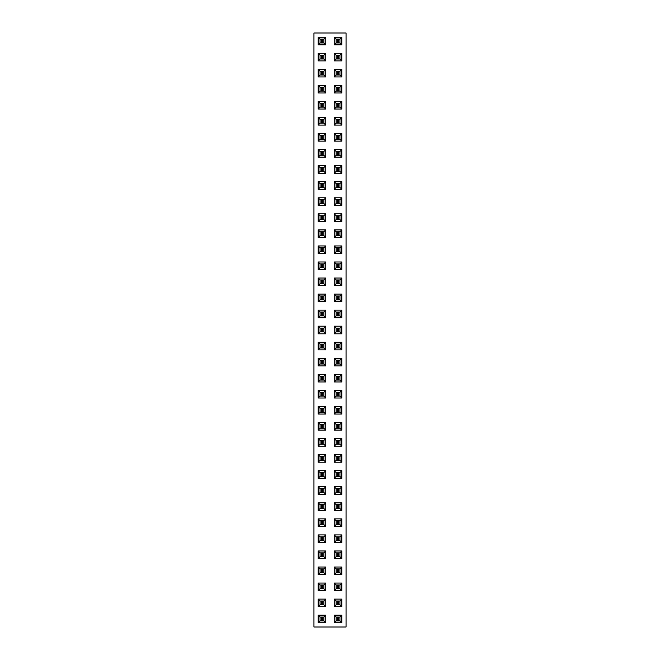 <?xml version="1.0" encoding="UTF-8"?>
<svg xmlns="http://www.w3.org/2000/svg" width="660" height="660" viewBox="0 0 660 660"><rect width="100%" height="100%" fill="white"/><g stroke="black" fill="none" stroke-linecap="round" stroke-linejoin="round"><path stroke-width="0.99" d="M346.054 627L346.054 33L313.945 33L313.945 627L346.054 627M325.768 44.822L325.768 37.232L318.178 37.232L318.178 44.822L325.768 44.822L323.878 42.933L323.878 39.121L320.067 39.121L320.067 42.933L323.878 42.933M318.178 60.877L325.768 60.877L325.768 53.287L318.178 53.287L318.178 60.877L320.067 58.987L323.878 58.987L323.878 55.176L320.067 55.176L320.067 58.987L323.87 58.979L323.87 55.184L320.075 55.184L320.075 58.979M325.768 92.977L325.768 85.396L318.178 85.396L318.178 92.977L325.768 92.977L323.878 91.088L323.878 87.285L320.067 87.285L320.067 91.088L323.878 91.088M318.178 69.341L318.178 76.931L325.768 76.931L325.768 69.341L318.178 69.341L320.067 71.23L320.067 75.034L323.878 75.034L323.878 71.23L320.067 71.23L320.075 75.034L323.87 75.034L323.87 71.239L320.075 71.239M318.178 157.195L325.768 157.195L325.768 149.614L318.178 149.614L318.178 157.195L320.067 155.306L323.878 155.306L323.878 151.503L320.067 151.503L320.067 155.306L323.87 155.298L323.87 151.511L320.075 151.511L320.075 155.298M325.768 133.559L318.178 133.559L318.178 141.141L325.768 141.141L325.768 133.559L323.878 135.448L320.067 135.448L320.067 139.252L323.878 139.252L323.878 135.448M325.768 101.45L318.178 101.45L318.178 109.032L325.768 109.032L325.768 101.45L323.878 103.34L320.067 103.34L320.067 107.143L323.878 107.143L323.878 103.34M325.768 117.505L318.178 117.505L318.178 125.087L325.768 125.087L325.768 117.505L323.878 119.394L320.067 119.394L320.067 123.197L323.878 123.197L323.878 119.394M325.768 165.668L318.178 165.668L318.178 173.25L325.768 173.25L325.768 165.668L323.878 167.557L320.067 167.557L320.067 171.361L323.878 171.361L323.878 167.557M325.768 317.74L325.768 310.15L318.178 310.15L318.178 317.74L325.768 317.74L323.878 315.851L323.878 312.04L320.067 312.04L320.067 315.851L323.878 315.851M318.178 294.096L318.178 301.686L325.768 301.686L325.768 294.096L318.178 294.096L320.067 295.993L320.067 299.797L323.878 299.797L323.878 295.993L320.067 295.993L320.075 299.788L323.87 299.788L323.87 295.993L320.075 295.993M318.178 278.041L318.178 285.632L325.768 285.632L325.768 278.041L318.178 278.041L320.067 279.939L320.067 283.742L323.878 283.742L323.878 279.939L320.067 279.939L320.075 283.734L323.87 283.734L323.87 279.939L320.075 279.939M318.178 245.941L318.178 253.523L325.768 253.523L325.768 245.941L318.178 245.941L320.067 247.83L320.067 251.633L323.878 251.633L323.878 247.83L320.067 247.83L320.075 251.625L323.87 251.625L323.87 247.83L320.075 247.83M318.178 269.577L325.768 269.577L325.768 261.995L318.178 261.995L318.178 269.577L320.067 267.688L323.878 267.688L323.878 263.885L320.067 263.885L320.067 267.688L323.87 267.679L323.87 263.885L320.075 263.885L320.075 267.679M318.178 213.832L318.178 221.413L325.768 221.413L325.768 213.832L318.178 213.832L320.067 215.721L320.067 219.524L323.878 219.524L323.878 215.721L320.067 215.721L320.075 219.516L323.87 219.516L323.87 215.729L320.075 215.729M318.178 229.886L318.178 237.468L325.768 237.468L325.768 229.886L318.178 229.886L320.067 231.775L320.067 235.579L323.878 235.579L323.878 231.775L320.067 231.775L320.075 235.571L323.87 235.571L323.87 231.775L320.075 231.775M325.768 181.723L318.178 181.723L318.178 189.304L325.768 189.304L325.768 181.723L323.878 183.612L320.067 183.612L320.067 187.415L323.878 187.415L323.878 183.612M325.768 197.777L318.178 197.777L318.178 205.359L325.768 205.359L325.768 197.777L323.878 199.666L320.067 199.666L320.067 203.47L323.878 203.47L323.878 199.666M325.768 583.069L318.178 583.069L318.178 590.659L325.768 590.659L325.768 583.069L323.878 584.966L320.067 584.966L320.067 588.769L323.878 588.769L323.878 584.966M318.178 567.022L318.178 574.604L325.768 574.604L325.768 567.022L318.178 567.022L320.067 568.912L320.067 572.715L323.878 572.715L323.878 568.912L320.067 568.912L320.075 572.707L323.87 572.707L323.87 568.912L320.075 568.912M318.178 558.55L325.768 558.55L325.768 550.968L318.178 550.968L318.178 558.55L320.067 556.66L323.878 556.66L323.878 552.857L320.067 552.857L320.067 556.66L323.87 556.652L323.87 552.857L320.075 552.857L320.075 556.652M325.768 542.495L325.768 534.913L318.178 534.913L318.178 542.495L325.768 542.495L323.878 540.606L323.878 536.803L320.067 536.803L320.067 540.606L323.878 540.606M318.178 518.859L318.178 526.441L325.768 526.441L325.768 518.859L318.178 518.859L320.067 520.748L320.067 524.552L323.878 524.552L323.878 520.748L320.067 520.748L320.075 524.543L323.87 524.543L323.87 520.756L320.075 520.756M325.768 446.168L325.768 438.587L318.178 438.587L318.178 446.168L325.768 446.168L323.878 444.279L323.878 440.476L320.067 440.476L320.067 444.279L323.878 444.279M325.768 454.641L318.178 454.641L318.178 462.223L325.768 462.223L325.768 454.641L323.878 456.53L320.067 456.53L320.067 460.334L323.878 460.334L323.878 456.53M325.768 478.277L325.768 470.695L318.178 470.695L318.178 478.277L325.768 478.277L323.878 476.388L323.878 472.585L320.067 472.585L320.067 476.388L323.878 476.388M325.768 502.805L318.178 502.805L318.178 510.386L325.768 510.386L325.768 502.805L323.878 504.694L320.067 504.694L320.067 508.497L323.878 508.497L323.878 504.694M318.178 494.332L325.768 494.332L325.768 486.75L318.178 486.75L318.178 494.332L320.067 492.442L323.878 492.442L323.878 488.639L320.067 488.639L320.067 492.442L323.87 492.434L323.87 488.647L320.075 488.647L320.075 492.434M325.768 333.795L325.768 326.205L318.178 326.205L318.178 333.795L325.768 333.795L323.878 331.906L323.878 328.094L320.067 328.094L320.067 331.906L323.878 331.906M325.768 349.849L325.768 342.26L318.178 342.26L318.178 349.849L325.768 349.849L323.878 347.96L323.878 344.149L320.067 344.149L320.067 347.96L323.878 347.96M325.768 374.368L318.178 374.368L318.178 381.959L325.768 381.959L325.768 374.368L323.878 376.258L320.067 376.258L320.067 380.061L323.878 380.061L323.878 376.258M318.178 358.314L318.178 365.904L325.768 365.904L325.768 358.314L318.178 358.314L320.067 360.203L320.067 364.007L323.878 364.007L323.878 360.203L320.067 360.203L320.075 364.007L323.87 364.007L323.87 360.212L320.075 360.212M325.768 390.423L318.178 390.423L318.178 398.005L325.768 398.005L325.768 390.423L323.878 392.312L320.067 392.312L320.067 396.115L323.878 396.115L323.878 392.312M325.768 422.532L318.178 422.532L318.178 430.114L325.768 430.114L325.768 422.532L323.878 424.421L320.067 424.421L320.067 428.224L323.878 428.224L323.878 424.421M318.178 414.059L325.768 414.059L325.768 406.477L318.178 406.477L318.178 414.059L320.067 412.17L323.878 412.17L323.878 408.367L320.067 408.367L320.067 412.17L323.87 412.17L323.87 408.375L320.075 408.375L320.075 412.17M334.232 590.659L341.822 590.659L341.822 583.069L334.232 583.069L334.232 590.659L336.121 588.769L339.933 588.769L339.933 584.966L336.121 584.966L336.121 588.769M334.232 567.022L334.232 574.604L341.822 574.604L341.822 567.022L334.232 567.022L336.121 568.912L336.121 572.715L339.933 572.715L339.933 568.912L336.121 568.912M334.232 558.55L341.822 558.55L341.822 550.968L334.232 550.968L334.232 558.55L336.121 556.66L339.933 556.66L339.933 552.857L336.121 552.857L336.121 556.66M334.232 510.386L341.822 510.386L341.822 502.805L334.232 502.805L334.232 510.386L336.121 508.497L339.933 508.497L339.933 504.694L336.121 504.694L336.121 508.497M334.232 518.859L334.232 526.441L341.822 526.441L341.822 518.859L334.232 518.859L336.121 520.748L336.121 524.552L339.933 524.552L339.933 520.748L336.121 520.748M341.822 534.913L334.232 534.913L334.232 542.495L341.822 542.495L341.822 534.913L339.933 536.803L336.121 536.803L336.121 540.606L339.933 540.606L339.933 536.803L336.13 536.803L336.13 540.598L339.925 540.598L339.925 536.803M341.822 486.75L334.232 486.75L334.232 494.332L341.822 494.332L341.822 486.75L339.933 488.639L336.121 488.639L336.121 492.442L339.933 492.442L339.933 488.639L336.13 488.647L336.13 492.434L339.925 492.434L339.925 488.647M341.822 374.368L334.232 374.368L334.232 381.959L341.822 381.959L341.822 374.368L339.933 376.258L336.121 376.258L336.121 380.061L339.933 380.061L339.933 376.258M334.232 398.005L341.822 398.005L341.822 390.423L334.232 390.423L334.232 398.005L336.121 396.115L339.933 396.115L339.933 392.312L336.121 392.312L336.121 396.115M341.822 406.477L334.232 406.477L334.232 414.059L341.822 414.059L341.822 406.477L339.933 408.367L336.121 408.367L336.121 412.17L339.933 412.17L339.933 408.367L336.13 408.375L336.13 412.17L339.925 412.17L339.925 408.375M334.232 462.223L341.822 462.223L341.822 454.641L334.232 454.641L334.232 462.223L336.121 460.334L339.933 460.334L339.933 456.53L336.121 456.53L336.121 460.334M341.822 438.587L334.232 438.587L334.232 446.168L341.822 446.168L341.822 438.587L339.933 440.476L336.121 440.476L336.121 444.279L339.933 444.279L339.933 440.476L336.13 440.484L336.13 444.271L339.925 444.271L339.925 440.484M334.232 430.114L341.822 430.114L341.822 422.532L334.232 422.532L334.232 430.114L336.121 428.224L339.933 428.224L339.933 424.421L336.121 424.421L336.121 428.224M341.822 478.277L341.822 470.695L334.232 470.695L334.232 478.277L341.822 478.277L339.933 476.388L339.933 472.585L336.121 472.585L336.121 476.388L339.933 476.388L339.925 472.593L336.13 472.593L336.13 476.38L339.925 476.38M341.822 189.304L341.822 181.723L334.232 181.723L334.232 189.304L341.822 189.304L339.933 187.415L339.933 183.612L336.121 183.612L336.121 187.415L339.933 187.415L339.925 183.62L336.13 183.62L336.13 187.407L339.925 187.407M334.232 205.359L341.822 205.359L341.822 197.777L334.232 197.777L334.232 205.359L336.121 203.47L339.933 203.47L339.933 199.666L336.121 199.666L336.121 203.47M341.822 221.413L341.822 213.832L334.232 213.832L334.232 221.413L341.822 221.413L339.933 219.524L339.933 215.721L336.121 215.721L336.121 219.524L339.933 219.524L339.925 215.729L336.13 215.729L336.13 219.516L339.925 219.516M341.822 245.941L334.232 245.941L334.232 253.523L341.822 253.523L341.822 245.941L339.933 247.83L336.121 247.83L336.121 251.633L339.933 251.633L339.933 247.83L336.13 247.83L336.13 251.625L339.925 251.625L339.925 247.83M341.822 237.468L341.822 229.886L334.232 229.886L334.232 237.468L341.822 237.468L339.933 235.579L339.933 231.775L336.121 231.775L336.121 235.579L339.933 235.579L339.925 231.775L336.13 231.775L336.13 235.571L339.925 235.571M341.822 333.795L341.822 326.205L334.232 326.205L334.232 333.795L341.822 333.795L339.933 331.906L339.933 328.094L336.121 328.094L336.121 331.906L339.933 331.906L339.925 328.102L336.13 328.102L336.13 331.897L339.925 331.897M334.232 317.74L341.822 317.74L341.822 310.15L334.232 310.15L334.232 317.74L336.121 315.851L339.933 315.851L339.933 312.04L336.121 312.04L336.121 315.851M334.232 278.041L334.232 285.632L341.822 285.632L341.822 278.041L334.232 278.041L336.121 279.939L336.121 283.742L339.933 283.742L339.933 279.939L336.121 279.939M334.232 294.096L334.232 301.686L341.822 301.686L341.822 294.096L334.232 294.096L336.121 295.993L336.121 299.797L339.933 299.797L339.933 295.993L336.121 295.993M341.822 269.577L341.822 261.995L334.232 261.995L334.232 269.577L341.822 269.577L339.933 267.688L339.933 263.885L336.121 263.885L336.121 267.688L339.933 267.688L339.925 263.885L336.13 263.885L336.13 267.679L339.925 267.679M334.232 358.314L334.232 365.904L341.822 365.904L341.822 358.314L334.232 358.314L336.121 360.203L336.121 364.007L339.933 364.007L339.933 360.203L336.121 360.203M341.822 349.849L341.822 342.26L334.232 342.26L334.232 349.849L341.822 349.849L339.933 347.96L339.933 344.149L336.121 344.149L336.121 347.96L339.933 347.96L339.925 344.157L336.13 344.157L336.13 347.952L339.925 347.952M334.232 60.877L341.822 60.877L341.822 53.287L334.232 53.287L334.232 60.877L336.121 58.987L339.933 58.987L339.933 55.176L336.121 55.176L336.121 58.987M334.232 69.341L334.232 76.931L341.822 76.931L341.822 69.341L334.232 69.341L336.121 71.23L336.121 75.034L339.933 75.034L339.933 71.23L336.121 71.23M334.232 92.977L341.822 92.977L341.822 85.396L334.232 85.396L334.232 92.977L336.121 91.088L339.933 91.088L339.933 87.285L336.121 87.285L336.121 91.088M334.232 133.559L334.232 141.141L341.822 141.141L341.822 133.559L334.232 133.559L336.121 135.448L336.121 139.252L339.933 139.252L339.933 135.448L336.121 135.448M334.232 117.505L334.232 125.087L341.822 125.087L341.822 117.505L334.232 117.505L336.121 119.394L336.121 123.197L339.933 123.197L339.933 119.394L336.121 119.394M334.232 109.032L341.822 109.032L341.822 101.45L334.232 101.45L334.232 109.032L336.121 107.143L339.933 107.143L339.933 103.34L336.121 103.34L336.121 107.143M334.232 149.614L334.232 157.195L341.822 157.195L341.822 149.614L334.232 149.614L336.121 151.503L336.121 155.306L339.933 155.306L339.933 151.503L336.121 151.503M341.822 173.25L341.822 165.668L334.232 165.668L334.232 173.25L341.822 173.25L339.933 171.361L339.933 167.557L336.121 167.557L336.121 171.361L339.933 171.361L339.925 167.566L336.13 167.566L336.13 171.352L339.925 171.352M341.822 44.822L341.822 37.232L334.232 37.232L334.232 44.822L341.822 44.822L339.933 42.933L339.933 39.121L336.121 39.121L336.121 42.933L339.933 42.933L339.925 39.13L336.13 39.13L336.13 42.925L339.925 42.925M334.232 615.178L334.232 622.768L341.822 622.768L341.822 615.178L334.232 615.178L336.121 617.067L336.121 620.879L339.933 620.879L339.933 617.067L336.121 617.067M334.232 599.123L334.232 606.713L341.822 606.713L341.822 599.123L334.232 599.123L336.121 601.012L336.121 604.824L339.933 604.824L339.933 601.012L336.121 601.012M325.768 599.123L318.178 599.123L318.178 606.713L325.768 606.713L325.768 599.123L323.878 601.012L320.067 601.012L320.067 604.824L323.878 604.824L323.878 601.012M318.178 622.768L325.768 622.768L325.768 615.178L318.178 615.178L318.178 622.768L320.067 620.879L323.878 620.879L323.878 617.067L320.067 617.067L320.067 620.879M325.768 37.232L323.878 39.121M318.178 44.822L320.067 42.933L323.87 42.925L323.87 39.13L320.075 39.13L320.075 42.925M318.178 37.232L320.067 39.121M325.768 60.877L323.878 58.987M318.178 53.287L320.067 55.176M325.768 53.287L323.878 55.176M325.768 85.396L323.878 87.285M318.178 92.977L320.067 91.088L323.87 91.088L323.87 87.293L320.075 87.293L320.075 91.088M318.178 85.396L320.067 87.285M318.178 76.931L320.067 75.034M325.768 69.341L323.878 71.23M325.768 76.931L323.878 75.034M325.768 157.195L323.878 155.306M318.178 149.614L320.067 151.503M325.768 149.614L323.878 151.503M318.178 133.559L320.067 135.448L320.075 139.243L323.87 139.243L323.87 135.457L320.075 135.457M325.768 141.141L323.878 139.252M318.178 141.141L320.067 139.252M318.178 101.45L320.067 103.34L320.075 107.143L323.87 107.143L323.87 103.348L320.075 103.348M325.768 109.032L323.878 107.143M318.178 109.032L320.067 107.143M318.178 117.505L320.067 119.394M325.768 125.087L323.878 123.197M318.178 125.087L320.067 123.197L323.87 123.197L323.87 119.402L320.075 119.402L320.075 123.197M318.178 165.668L320.067 167.557L320.075 171.352L323.87 171.352L323.87 167.566L320.075 167.566M325.768 173.25L323.878 171.361M318.178 173.25L320.067 171.361M325.768 310.15L323.878 312.04M318.178 317.74L320.067 315.851L323.87 315.843L323.87 312.048L320.075 312.048L320.075 315.843M318.178 310.15L320.067 312.04M318.178 301.686L320.067 299.797M325.768 294.096L323.878 295.993M325.768 301.686L323.878 299.797M318.178 285.632L320.067 283.742M325.768 278.041L323.878 279.939M325.768 285.632L323.878 283.742M318.178 253.523L320.067 251.633M325.768 245.941L323.878 247.83M325.768 253.523L323.878 251.633M325.768 269.577L323.878 267.688M318.178 261.995L320.067 263.885M325.768 261.995L323.878 263.885M318.178 221.413L320.067 219.524M325.768 213.832L323.878 215.721M325.768 221.413L323.878 219.524M318.178 237.468L320.067 235.579M325.768 229.886L323.878 231.775M325.768 237.468L323.878 235.579M318.178 181.723L320.067 183.612L320.075 187.407L323.87 187.407L323.87 183.62L320.075 183.62M325.768 189.304L323.878 187.415M318.178 189.304L320.067 187.415M318.178 197.777L320.067 199.666M325.768 205.359L323.878 203.47M318.178 205.359L320.067 203.47M318.178 583.069L320.067 584.966L320.075 588.761L323.87 588.761L323.87 584.966L320.075 584.966M325.768 590.659L323.878 588.769M318.178 590.659L320.067 588.769M318.178 574.604L320.067 572.715M325.768 567.022L323.878 568.912M325.768 574.604L323.878 572.715M325.768 558.55L323.878 556.66M318.178 550.968L320.067 552.857M325.768 550.968L323.878 552.857M325.768 534.913L323.878 536.803M318.178 542.495L320.067 540.606M318.178 534.913L320.067 536.803L320.075 540.598L323.87 540.598L323.87 536.803L320.075 536.803M318.178 526.441L320.067 524.552M325.768 518.859L323.878 520.748M325.768 526.441L323.878 524.552M325.768 438.587L323.878 440.476M318.178 446.168L320.067 444.279L323.87 444.271L323.87 440.484L320.075 440.484L320.075 444.271M318.178 438.587L320.067 440.476M318.178 454.641L320.067 456.53M325.768 462.223L323.878 460.334M318.178 462.223L320.067 460.334M325.768 470.695L323.878 472.585M318.178 478.277L320.067 476.388L323.87 476.38L323.87 472.593L320.075 472.593L320.075 476.38M318.178 470.695L320.067 472.585M318.178 502.805L320.067 504.694L320.075 508.489L323.87 508.489L323.87 504.702L320.075 504.702M325.768 510.386L323.878 508.497M318.178 510.386L320.067 508.497M325.768 494.332L323.878 492.442M318.178 486.75L320.067 488.639M325.768 486.75L323.878 488.639M325.768 326.205L323.878 328.094M318.178 333.795L320.067 331.906L323.87 331.897L323.87 328.102L320.075 328.102L320.075 331.897M318.178 326.205L320.067 328.094M325.768 342.26L323.878 344.149M318.178 349.849L320.067 347.96L323.87 347.952L323.87 344.157L320.075 344.157L320.075 347.952M318.178 342.26L320.067 344.149M318.178 374.368L320.067 376.258M325.768 381.959L323.878 380.061M318.178 381.959L320.067 380.061L323.87 380.061L323.87 376.266L320.075 376.266L320.075 380.061M318.178 365.904L320.067 364.007M325.768 358.314L323.878 360.203M325.768 365.904L323.878 364.007M318.178 390.423L320.067 392.312L320.075 396.115L323.87 396.115L323.87 392.32L320.075 392.32M325.768 398.005L323.878 396.115M318.178 398.005L320.067 396.115M318.178 422.532L320.067 424.421L320.075 428.224L323.87 428.224L323.87 424.43L320.075 424.43M325.768 430.114L323.878 428.224M318.178 430.114L320.067 428.224M325.768 414.059L323.878 412.17M318.178 406.477L320.067 408.367M325.768 406.477L323.878 408.367M341.822 590.659L339.933 588.769L339.925 584.966L336.13 584.966L336.13 588.761L339.925 588.761M334.232 583.069L336.121 584.966M341.822 583.069L339.933 584.966M334.232 574.604L336.121 572.715M341.822 567.022L339.933 568.912L336.13 568.912L336.13 572.707L339.925 572.707L339.925 568.912M341.822 574.604L339.933 572.715M341.822 558.55L339.933 556.66L339.925 552.857L336.13 552.857L336.13 556.652L339.925 556.652M334.232 550.968L336.121 552.857M341.822 550.968L339.933 552.857M341.822 510.386L339.933 508.497L339.925 504.702L336.13 504.702L336.13 508.489L339.925 508.489M334.232 502.805L336.121 504.694M341.822 502.805L339.933 504.694M334.232 526.441L336.121 524.552M341.822 518.859L339.933 520.748L336.13 520.756L336.13 524.543L339.925 524.543L339.925 520.756M341.822 526.441L339.933 524.552M334.232 534.913L336.121 536.803M341.822 542.495L339.933 540.606M334.232 542.495L336.121 540.606M334.232 486.75L336.121 488.639M341.822 494.332L339.933 492.442M334.232 494.332L336.121 492.442M334.232 374.368L336.121 376.258M341.822 381.959L339.933 380.061L339.925 376.266L336.13 376.266L336.13 380.061L339.925 380.061M334.232 381.959L336.121 380.061M341.822 398.005L339.933 396.115L339.925 392.32L336.13 392.32L336.13 396.115L339.925 396.115M334.232 390.423L336.121 392.312M341.822 390.423L339.933 392.312M334.232 406.477L336.121 408.367M341.822 414.059L339.933 412.17M334.232 414.059L336.121 412.17M341.822 462.223L339.933 460.334M334.232 454.641L336.121 456.53M341.822 454.641L339.933 456.53M334.232 438.587L336.121 440.476M341.822 446.168L339.933 444.279M334.232 446.168L336.121 444.279M341.822 430.114L339.933 428.224L339.925 424.43L336.13 424.43L336.13 428.224L339.925 428.224M334.232 422.532L336.121 424.421M341.822 422.532L339.933 424.421M341.822 470.695L339.933 472.585M334.232 478.277L336.121 476.388M334.232 470.695L336.121 472.585M341.822 181.723L339.933 183.612M334.232 189.304L336.121 187.415M334.232 181.723L336.121 183.612M341.822 205.359L339.933 203.47M334.232 197.777L336.121 199.666M341.822 197.777L339.933 199.666M341.822 213.832L339.933 215.721M334.232 221.413L336.121 219.524M334.232 213.832L336.121 215.721M334.232 245.941L336.121 247.83M341.822 253.523L339.933 251.633M334.232 253.523L336.121 251.633M341.822 229.886L339.933 231.775M334.232 237.468L336.121 235.579M334.232 229.886L336.121 231.775M341.822 326.205L339.933 328.094M334.232 333.795L336.121 331.906M334.232 326.205L336.121 328.094M341.822 317.74L339.933 315.851L339.925 312.048L336.13 312.048L336.13 315.843L339.925 315.843M334.232 310.15L336.121 312.04M341.822 310.15L339.933 312.04M334.232 285.632L336.121 283.742M341.822 278.041L339.933 279.939L336.13 279.939L336.13 283.734L339.925 283.734L339.925 279.939M341.822 285.632L339.933 283.742M334.232 301.686L336.121 299.797M341.822 294.096L339.933 295.993L336.13 295.993L336.13 299.788L339.925 299.788L339.925 295.993M341.822 301.686L339.933 299.797M341.822 261.995L339.933 263.885M334.232 269.577L336.121 267.688M334.232 261.995L336.121 263.885M334.232 365.904L336.121 364.007M341.822 358.314L339.933 360.203L336.13 360.212L336.13 364.007L339.925 364.007L339.925 360.212M341.822 365.904L339.933 364.007M341.822 342.26L339.933 344.149M334.232 349.849L336.121 347.96M334.232 342.26L336.121 344.149M341.822 60.877L339.933 58.987L339.925 55.184L336.13 55.184L336.13 58.979L339.925 58.979M334.232 53.287L336.121 55.176M341.822 53.287L339.933 55.176M334.232 76.931L336.121 75.034M341.822 69.341L339.933 71.23L336.13 71.239L336.13 75.034L339.925 75.034L339.925 71.239M341.822 76.931L339.933 75.034M341.822 92.977L339.933 91.088L339.925 87.293L336.13 87.293L336.13 91.088L339.925 91.088M334.232 85.396L336.121 87.285M341.822 85.396L339.933 87.285M334.232 141.141L336.121 139.252M341.822 133.559L339.933 135.448L336.13 135.457L336.13 139.243L339.925 139.243L339.925 135.457M341.822 141.141L339.933 139.252M334.232 125.087L336.121 123.197M341.822 117.505L339.933 119.394M341.822 125.087L339.933 123.197L339.925 119.402L336.13 119.402L336.13 123.197L339.925 123.197M341.822 109.032L339.933 107.143L339.925 103.348L336.13 103.348L336.13 107.143L339.925 107.143M334.232 101.45L336.121 103.34M341.822 101.45L339.933 103.34M334.232 157.195L336.121 155.306M341.822 149.614L339.933 151.503L336.13 151.511L336.13 155.298L339.925 155.298L339.925 151.511M341.822 157.195L339.933 155.306M341.822 165.668L339.933 167.557M334.232 173.25L336.121 171.361M334.232 165.668L336.121 167.557M341.822 37.232L339.933 39.121M334.232 44.822L336.121 42.933M334.232 37.232L336.121 39.121M334.232 622.768L336.121 620.879M341.822 615.178L339.933 617.067L336.13 617.075L336.13 620.87L339.925 620.87L339.925 617.075M341.822 622.768L339.933 620.879M334.232 606.713L336.121 604.824M341.822 599.123L339.933 601.012L336.13 601.021L336.13 604.816L339.925 604.816L339.925 601.021M341.822 606.713L339.933 604.824M318.178 599.123L320.067 601.012L320.075 604.816L323.87 604.816L323.87 601.021L320.075 601.021M325.768 606.713L323.878 604.824M318.178 606.713L320.067 604.824M325.768 622.768L323.878 620.879M318.178 615.178L320.067 617.067L320.075 620.87L323.87 620.87L323.87 617.075L320.075 617.075M325.768 615.178L323.878 617.067M320.075 203.462L323.87 203.462L323.87 199.675L320.075 199.675L320.075 203.462M320.075 460.325L323.87 460.325L323.87 456.538L320.075 456.538L320.075 460.325M339.925 456.538L336.13 456.538L336.13 460.325L339.925 460.325L339.925 456.538M339.925 199.675L336.13 199.675L336.13 203.462L339.925 203.462L339.925 199.675M321.337 42.925L321.337 39.13M322.608 42.925L322.608 39.13M321.337 42.611L322.608 42.611M321.337 39.443L322.608 39.443M321.337 58.979L321.337 55.184M322.608 58.979L322.608 55.184M321.337 58.657L322.608 58.657M321.337 55.498L322.608 55.498M321.337 91.088L321.337 87.293M322.608 91.088L322.608 87.293M321.337 90.766L322.608 90.766M321.337 87.607L322.608 87.607M321.337 75.034L321.337 71.239M322.608 75.034L322.608 71.239M321.337 74.712L322.608 74.712M321.337 71.552L322.608 71.552M321.337 155.298L321.337 151.511M322.608 155.298L322.608 151.511M321.337 154.984L322.608 154.984M321.337 151.825L322.608 151.825M321.337 139.243L321.337 135.457M322.608 139.243L322.608 135.457M321.337 138.93L322.608 138.93M321.337 135.77L322.608 135.77M321.337 107.143L321.337 103.348M322.608 107.143L322.608 103.348M321.337 106.821L322.608 106.821M321.337 103.661L322.608 103.661M321.337 123.197L321.337 119.402M322.608 123.197L322.608 119.402M321.337 122.875L322.608 122.875M321.337 119.716L322.608 119.716M321.337 171.352L321.337 167.566M322.608 171.352L322.608 167.566M321.337 171.039L322.608 171.039M321.337 167.879L322.608 167.879M321.337 315.843L321.337 312.048M322.608 315.843L322.608 312.048M321.337 315.529L322.608 315.529M321.337 312.37L322.608 312.37M321.337 299.788L321.337 295.993M322.608 299.788L322.608 295.993M321.337 299.475L322.608 299.475M321.337 296.315L322.608 296.315M321.337 283.734L321.337 279.939M322.608 283.734L322.608 279.939M321.337 283.421L322.608 283.421M321.337 280.261L322.608 280.261M321.337 251.625L321.337 247.83M322.608 251.625L322.608 247.83M321.337 251.311L322.608 251.311M321.337 248.152L322.608 248.152M321.337 267.679L321.337 263.885M322.608 267.679L322.608 263.885M321.337 267.366L322.608 267.366M321.337 264.206L322.608 264.206M321.337 219.516L321.337 215.729M322.608 219.516L322.608 215.729M321.337 219.202L322.608 219.202M321.337 216.043L322.608 216.043M321.337 235.571L321.337 231.775M322.608 235.571L322.608 231.775M321.337 235.257L322.608 235.257M321.337 232.097L322.608 232.097M321.337 187.407L321.337 183.62M322.608 187.407L322.608 183.62M321.337 187.093L322.608 187.093M321.337 183.934L322.608 183.934M321.337 203.462L321.337 199.675M322.608 203.462L322.608 199.675M321.337 203.148L322.608 203.148M321.337 199.988L322.608 199.988M321.337 588.761L321.337 584.966M322.608 588.761L322.608 584.966M321.337 588.448L322.608 588.448M321.337 585.288L322.608 585.288M321.337 572.707L321.337 568.912M322.608 572.707L322.608 568.912M321.337 572.393L322.608 572.393M321.337 569.233L322.608 569.233M321.337 556.652L321.337 552.857M322.608 556.652L322.608 552.857M321.337 556.339L322.608 556.339M321.337 553.179L322.608 553.179M321.337 540.598L321.337 536.803M322.608 540.598L322.608 536.803M321.337 540.284L322.608 540.284M321.337 537.124L322.608 537.124M321.337 524.543L321.337 520.756M322.608 524.543L322.608 520.756M321.337 524.23L322.608 524.23M321.337 521.07L322.608 521.07M321.337 444.271L321.337 440.484M322.608 444.271L322.608 440.484M321.337 443.957L322.608 443.957M321.337 440.797L322.608 440.797M321.337 460.325L321.337 456.538M322.608 460.325L322.608 456.538M321.337 460.012L322.608 460.012M321.337 456.852L322.608 456.852M321.337 476.38L321.337 472.593M322.608 476.38L322.608 472.593M321.337 476.066L322.608 476.066M321.337 472.906L322.608 472.906M321.337 508.489L321.337 504.702M322.608 508.489L322.608 504.702M321.337 508.175L322.608 508.175M321.337 505.015L322.608 505.015M321.337 492.434L321.337 488.647M322.608 492.434L322.608 488.647M321.337 492.121L322.608 492.121M321.337 488.961L322.608 488.961M321.337 331.897L321.337 328.102M322.608 331.897L322.608 328.102M321.337 331.584L322.608 331.584M321.337 328.416L322.608 328.416M321.337 347.952L321.337 344.157M322.608 347.952L322.608 344.157M321.337 347.63L322.608 347.63M321.337 344.471L322.608 344.471M321.337 380.061L321.337 376.266M322.608 380.061L322.608 376.266M321.337 379.739L322.608 379.739M321.337 376.579L322.608 376.579M321.337 364.007L321.337 360.212M322.608 364.007L322.608 360.212M321.337 363.685L322.608 363.685M321.337 360.525L322.608 360.525M321.337 396.115L321.337 392.32M322.608 396.115L322.608 392.32M321.337 395.794L322.608 395.794M321.337 392.634L322.608 392.634M321.337 428.224L321.337 424.43M322.608 428.224L322.608 424.43M321.337 427.903L322.608 427.903M321.337 424.743L322.608 424.743M321.337 412.17L321.337 408.375M322.608 412.17L322.608 408.375M321.337 411.848L322.608 411.848M321.337 408.688L322.608 408.688M338.662 584.966L338.662 588.761M337.392 584.966L337.392 588.761M338.662 585.288L337.392 585.288M338.662 588.448L337.392 588.448M338.662 568.912L338.662 572.707M337.392 568.912L337.392 572.707M338.662 569.233L337.392 569.233M338.662 572.393L337.392 572.393M338.662 552.857L338.662 556.652M337.392 552.857L337.392 556.652M338.662 553.179L337.392 553.179M338.662 556.339L337.392 556.339M338.662 504.702L338.662 508.489M337.392 504.702L337.392 508.489M338.662 505.015L337.392 505.015M338.662 508.175L337.392 508.175M338.662 520.756L338.662 524.543M337.392 520.756L337.392 524.543M338.662 521.07L337.392 521.07M338.662 524.23L337.392 524.23M338.662 536.803L338.662 540.598M337.392 536.803L337.392 540.598M338.662 537.124L337.392 537.124M338.662 540.284L337.392 540.284M338.662 488.647L338.662 492.434M337.392 488.647L337.392 492.434M338.662 488.961L337.392 488.961M338.662 492.121L337.392 492.121M338.662 376.266L338.662 380.061M337.392 376.266L337.392 380.061M338.662 376.579L337.392 376.579M338.662 379.739L337.392 379.739M338.662 392.32L338.662 396.115M337.392 392.32L337.392 396.115M338.662 392.634L337.392 392.634M338.662 395.794L337.392 395.794M338.662 408.375L338.662 412.17M337.392 408.375L337.392 412.17M338.662 408.688L337.392 408.688M338.662 411.848L337.392 411.848M338.662 456.538L338.662 460.325M337.392 456.538L337.392 460.325M338.662 456.852L337.392 456.852M338.662 460.012L337.392 460.012M338.662 440.484L338.662 444.271M337.392 440.484L337.392 444.271M338.662 440.797L337.392 440.797M338.662 443.957L337.392 443.957M338.662 424.43L338.662 428.224M337.392 424.43L337.392 428.224M338.662 424.743L337.392 424.743M338.662 427.903L337.392 427.903M338.662 472.593L338.662 476.38M337.392 472.593L337.392 476.38M338.662 472.906L337.392 472.906M338.662 476.066L337.392 476.066M338.662 183.62L338.662 187.407M337.392 183.62L337.392 187.407M338.662 183.934L337.392 183.934M338.662 187.093L337.392 187.093M338.662 199.675L338.662 203.462M337.392 199.675L337.392 203.462M338.662 199.988L337.392 199.988M338.662 203.148L337.392 203.148M338.662 215.729L338.662 219.516M337.392 215.729L337.392 219.516M338.662 216.043L337.392 216.043M338.662 219.202L337.392 219.202M338.662 247.83L338.662 251.625M337.392 247.83L337.392 251.625M338.662 248.152L337.392 248.152M338.662 251.311L337.392 251.311M338.662 231.775L338.662 235.571M337.392 231.775L337.392 235.571M338.662 232.097L337.392 232.097M338.662 235.257L337.392 235.257M338.662 328.102L338.662 331.897M337.392 328.102L337.392 331.897M338.662 328.416L337.392 328.416M338.662 331.584L337.392 331.584M338.662 312.048L338.662 315.843M337.392 312.048L337.392 315.843M338.662 312.37L337.392 312.37M338.662 315.529L337.392 315.529M338.662 279.939L338.662 283.734M337.392 279.939L337.392 283.734M338.662 280.261L337.392 280.261M338.662 283.421L337.392 283.421M338.662 295.993L338.662 299.788M337.392 295.993L337.392 299.788M338.662 296.315L337.392 296.315M338.662 299.475L337.392 299.475M338.662 263.885L338.662 267.679M337.392 263.885L337.392 267.679M338.662 264.206L337.392 264.206M338.662 267.366L337.392 267.366M338.662 360.212L338.662 364.007M337.392 360.212L337.392 364.007M338.662 360.525L337.392 360.525M338.662 363.685L337.392 363.685M338.662 344.157L338.662 347.952M337.392 344.157L337.392 347.952M338.662 344.471L337.392 344.471M338.662 347.63L337.392 347.63M338.662 55.184L338.662 58.979M337.392 55.184L337.392 58.979M338.662 55.498L337.392 55.498M338.662 58.657L337.392 58.657M338.662 71.239L338.662 75.034M337.392 71.239L337.392 75.034M338.662 71.552L337.392 71.552M338.662 74.712L337.392 74.712M338.662 87.293L338.662 91.088M337.392 87.293L337.392 91.088M338.662 87.607L337.392 87.607M338.662 90.766L337.392 90.766M338.662 135.457L338.662 139.243M337.392 135.457L337.392 139.243M338.662 135.77L337.392 135.77M338.662 138.93L337.392 138.93M338.662 119.402L338.662 123.197M337.392 119.402L337.392 123.197M338.662 119.716L337.392 119.716M338.662 122.875L337.392 122.875M338.662 103.348L338.662 107.143M337.392 103.348L337.392 107.143M338.662 103.661L337.392 103.661M338.662 106.821L337.392 106.821M338.662 151.511L338.662 155.298M337.392 151.511L337.392 155.298M338.662 151.825L337.392 151.825M338.662 154.984L337.392 154.984M338.662 167.566L338.662 171.352M337.392 167.566L337.392 171.352M338.662 167.879L337.392 167.879M338.662 171.039L337.392 171.039M338.662 39.13L338.662 42.925M337.392 39.13L337.392 42.925M338.662 39.443L337.392 39.443M338.662 42.611L337.392 42.611M338.662 617.075L338.662 620.87M337.392 617.075L337.392 620.87M338.662 617.389L337.392 617.389M338.662 620.557L337.392 620.557M338.662 601.021L338.662 604.816M337.392 601.021L337.392 604.816M338.662 601.342L337.392 601.342M338.662 604.502L337.392 604.502M321.337 604.816L321.337 601.021M322.608 604.816L322.608 601.021M321.337 604.502L322.608 604.502M321.337 601.342L322.608 601.342M321.337 620.87L321.337 617.075M322.608 620.87L322.608 617.075M321.337 620.557L322.608 620.557M321.337 617.389L322.608 617.389"/></g></svg>
